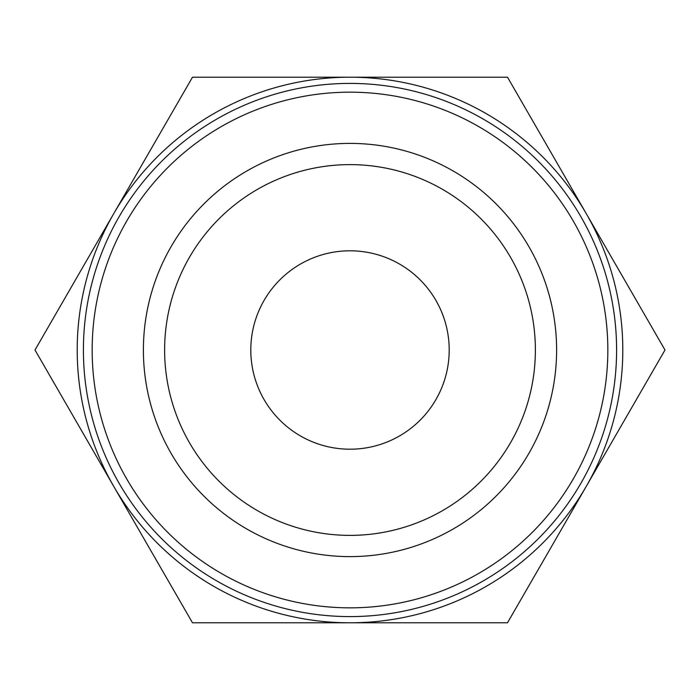 <?xml version="1.0" encoding="UTF-8"?>
<svg xmlns="http://www.w3.org/2000/svg" width="700" height="700" viewBox="0 0 700 700"><rect width="100%" height="100%" fill="white"/><g stroke="black" fill="none" stroke-linecap="round" stroke-linejoin="round"><path stroke-width="1.05" d="M350 77.201A272.799 272.799 0 0 1 586.25 213.605L507.5 77.201L192.5 77.201L113.75 213.605A272.799 272.799 0 0 1 350 77.201M586.25 213.605A272.799 272.799 0 0 1 586.25 486.395L665 350L586.25 213.605M350 622.799L507.5 622.799L586.25 486.395A272.799 272.799 0 0 1 113.75 486.395A272.799 272.799 0 0 1 113.75 213.605L35 350L192.5 622.799L350 622.799M350 92.172A257.828 257.828 0 0 1 573.291 478.914A257.828 257.828 0 0 1 126.709 478.914A257.828 257.828 0 0 1 350 92.172M350 143.395A206.605 206.605 0 0 1 528.929 453.302A206.605 206.605 0 0 1 171.071 453.302A206.605 206.605 0 0 1 350 143.395M350 83.405A266.595 266.595 0 0 1 580.878 483.298A266.595 266.595 0 0 1 119.122 483.298A266.595 266.595 0 0 1 350 83.405M350 164.623A185.377 185.377 0 0 1 510.545 442.689A185.377 185.377 0 0 1 189.455 442.689A185.377 185.377 0 0 1 350 164.623M350 250.801A99.199 99.199 0 0 1 435.908 399.604A99.199 99.199 0 0 1 264.092 399.604A99.199 99.199 0 0 1 350 250.801"/></g></svg>
